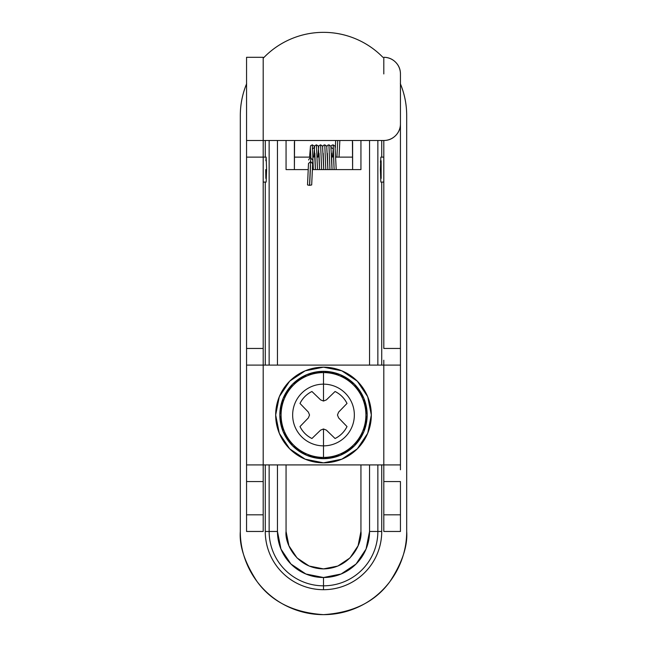 <?xml version="1.0" encoding="UTF-8"?>
<svg xmlns="http://www.w3.org/2000/svg" width="647" height="647" viewBox="0 0 647 647"><rect width="100%" height="100%" fill="white"/><g stroke="black" fill="none" stroke-linecap="round" stroke-linejoin="round"><path stroke-width="0.97" d="M263.192 360.217L263.192 348.458L263.192 365.094L383.808 365.094L263.192 365.094L263.192 464.918L383.808 464.918L383.808 360.217M383.808 469.787L383.808 481.554L383.808 464.918L400.444 464.918L263.192 464.918L263.192 481.554L246.556 481.554L246.556 531.462L263.192 531.462L263.192 469.787M246.556 469.787L246.556 531.462L263.192 531.462L263.192 514.826L246.556 514.826L263.192 514.826L263.192 481.554L246.556 481.554L246.556 348.458L263.192 348.458L263.192 157.132L246.556 157.132L246.556 140.488L263.192 140.488L246.556 140.488L246.556 57.308L263.192 57.308L263.192 140.488L383.808 140.488L263.192 140.488L263.192 157.132L246.556 157.132L246.556 348.458L263.192 348.458L263.192 145.365M400.444 360.217L400.444 123.852A16.636 16.636 0 0 1 383.808 140.488C388.402 140.488 392.325 138.87 395.576 135.619C398.819 132.368 400.444 128.446 400.444 123.852L400.444 73.944C400.444 69.35 398.819 65.428 395.576 62.177C392.325 58.934 388.402 57.308 383.808 57.308L383.946 57.308M383.808 73.944L383.808 57.308A16.636 16.636 0 0 1 400.444 73.944L400.444 365.094L383.808 365.094L400.444 365.094L400.444 469.787M400.444 531.462L400.444 481.554L383.808 481.554L383.808 531.462L400.444 531.462L400.444 481.554L383.808 481.554L383.808 514.826L400.444 514.826L383.808 514.826L383.808 531.462L400.444 531.462M383.808 140.488L383.808 348.458L400.444 348.458L383.808 348.458L383.808 140.488M263.192 464.918L246.556 464.918L263.192 464.918L263.192 365.094L246.556 365.094L263.192 365.094M246.556 360.217L246.556 57.308L263.192 57.308L263.192 140.488M246.556 365.094L246.556 464.918M383.808 365.094L383.808 464.918M400.444 464.918L400.444 365.094M294.385 142.089L294.385 169.603L294.579 140.488M286.063 140.488L286.063 169.603L308.223 169.603L286.063 169.603L286.063 140.488L286.063 169.603M352.421 140.488L352.615 169.603L352.615 142.089M381.156 160.78L381.156 178.426M265.844 178.426L265.715 169.603M265.844 160.731L266.16 157.132L263.192 157.132L266.16 157.132L266.604 169.603L266.16 157.132M377.856 531.462A54.356 54.356 0 0 1 323.5 585.818L323.5 589.692A58.23 58.23 0 0 0 381.73 531.462L369.542 531.462A46.042 46.042 0 0 1 323.5 577.512L323.5 585.818A54.356 54.356 0 0 0 377.856 531.462L377.856 464.918L377.856 531.462L381.73 531.462C381.73 539.186 380.25 546.618 377.298 553.751C374.346 560.884 370.133 567.176 364.673 572.635C359.214 578.103 352.914 582.308 345.781 585.26C338.648 588.22 331.224 589.692 323.5 589.692C315.776 589.692 308.352 588.22 301.219 585.26C294.086 582.308 287.786 578.103 282.327 572.635C276.867 567.176 272.654 560.884 269.702 553.751C266.75 546.618 265.27 539.186 265.27 531.462L265.27 464.918L265.27 531.462A58.23 58.23 0 0 0 323.5 589.692L323.5 577.512L305.877 574.002L290.94 564.022L280.96 549.085L277.458 531.462L277.458 464.918L277.458 531.462L265.27 531.462L277.458 531.462A46.042 46.042 0 0 0 323.5 577.512L341.123 574.002L356.06 564.022L366.04 549.085L369.542 531.462L377.856 531.462M263.192 58.238A83.188 83.188 0 0 1 382.903 57.308L382.32 56.718C374.524 48.913 365.523 42.904 355.332 38.683C345.142 34.461 334.531 32.35 323.5 32.35C312.469 32.35 301.858 34.461 291.668 38.683C281.477 42.904 272.476 48.913 264.68 56.718L264.097 57.308M400.444 83.924A83.188 83.188 0 0 1 406.688 115.538C406.688 104.507 404.577 93.896 400.356 83.706M240.312 531.462C240.312 542.493 242.423 553.104 246.644 563.294C250.866 573.493 256.875 582.486 264.68 590.282C272.476 598.087 281.477 604.096 291.668 608.317C301.858 612.539 312.469 614.65 323.5 614.65C334.531 614.65 345.142 612.539 355.332 608.317C365.523 604.096 374.524 598.087 382.32 590.282C390.125 582.486 396.134 573.493 400.356 563.294C404.577 553.104 406.688 542.493 406.688 531.462L406.688 115.538L406.688 531.462C407.796 545.922 402.248 562.558 390.052 581.378C375.6 601.564 353.424 612.652 323.5 614.65C293.576 612.652 271.4 601.564 256.948 581.378C244.752 562.558 239.204 545.922 240.312 531.462L240.312 115.538L240.312 531.462M246.644 83.706C242.423 93.896 240.312 104.507 240.312 115.538A83.188 83.188 0 0 1 246.556 83.924M381.73 140.488L381.73 157.132L381.73 140.488M381.73 182.082L381.73 365.094L381.73 182.082M381.73 464.918L381.73 531.462L381.73 464.918M265.27 365.094L265.27 182.082L265.27 365.094M265.27 157.132L265.27 140.488L265.27 157.132M377.856 365.094L377.856 140.488L377.856 365.094M380.84 157.132L383.808 157.132L380.84 157.132L380.396 169.603L380.84 182.082L380.396 169.603M269.144 140.488L269.144 365.094L269.144 140.488M269.144 464.918L269.144 531.462A54.356 54.356 0 0 0 323.5 585.818A54.356 54.356 0 0 1 269.144 531.462L269.144 464.918M266.16 182.082L266.604 169.603L266.16 182.082L263.192 182.082L266.16 182.082M277.458 365.094L277.458 140.488L277.458 365.094M369.542 140.488L369.542 365.094L369.542 140.488M369.542 464.918L369.542 531.462L369.542 464.918M286.063 464.918L286.063 531.462L288.918 545.793L297.03 557.932L309.177 566.052L323.5 568.899L337.823 566.052L349.97 557.932L358.082 545.793L360.937 531.462L360.937 464.918L360.937 531.462C362.441 542.412 351.208 568.389 323.5 568.899C295.792 568.389 284.559 542.412 286.063 531.462L286.063 464.918M312.38 169.603L360.937 169.603L360.937 140.488L360.937 169.603L312.38 169.603M380.476 162.437L380.525 160.78M360.937 531.462L358.082 545.793M288.918 545.793L286.063 531.462M380.84 182.082L383.808 182.082L380.84 182.082M352.615 157.132L335.842 157.132L352.615 157.132M310.875 157.132L294.385 157.132L310.875 157.132M323.492 428.969L320.605 430.134L311.927 438.512A26.203 26.203 0 0 1 299.99 426.575L308.368 417.897L309.541 415.01L308.368 412.123L299.99 403.437A26.203 26.203 0 0 1 311.927 391.492L320.613 399.878L323.5 401.043L323.5 371.329A43.672 43.672 0 0 0 279.827 415.002A43.672 43.672 0 0 0 323.5 458.674L323.5 457.413A42.411 42.411 0 0 1 281.089 415.002A42.411 42.411 0 0 1 323.5 372.599A42.411 42.411 0 0 0 281.089 415.002A42.411 42.411 0 0 0 323.5 457.413L323.5 445.856A30.846 30.846 0 0 1 292.654 415.002A30.846 30.846 0 0 1 323.5 384.156A30.846 30.846 0 0 0 292.654 415.002A30.846 30.846 0 0 0 323.5 445.856L323.5 428.969L323.5 445.856A30.846 30.846 0 0 0 354.346 415.002A30.846 30.846 0 0 0 323.5 384.156L323.5 401.043L326.387 399.878L335.073 391.492A26.203 26.203 0 0 1 347.01 403.437L338.624 412.115L337.459 415.002L338.624 417.897L347.01 426.575A26.203 26.203 0 0 1 335.073 438.512L326.387 430.134L323.5 428.969M323.5 462.84A47.829 47.829 0 0 1 275.671 415.002A47.829 47.829 0 0 1 323.5 367.173L341.802 370.812L357.322 381.18L367.69 396.7L371.329 415.002L367.69 433.312L357.322 448.824L341.802 459.192L323.5 462.84L305.198 459.192L289.678 448.824L279.31 433.312L275.671 415.002L279.31 396.7L289.678 381.18L305.198 370.812L323.5 367.173A47.829 47.829 0 0 1 371.329 415.002A47.829 47.829 0 0 1 323.5 462.84M323.5 372.599L323.5 384.156A30.846 30.846 0 0 1 354.346 415.002A30.846 30.846 0 0 1 323.5 445.856L323.5 457.413A42.411 42.411 0 0 0 365.911 415.002A42.411 42.411 0 0 0 323.5 372.599A42.411 42.411 0 0 1 365.911 415.002A42.411 42.411 0 0 1 323.5 457.413L323.5 458.674A43.672 43.672 0 0 0 367.173 415.002A43.672 43.672 0 0 0 323.5 371.329L323.5 372.599M323.5 458.674L340.209 455.351L354.378 445.888L363.849 431.719L367.173 415.002L363.849 398.293L354.378 384.124L340.209 374.653L323.5 371.329L306.791 374.653L292.622 384.124L283.151 398.293L279.827 415.002L283.151 431.719L292.622 445.888L306.791 455.351L323.5 458.674M308.376 417.889L299.99 426.575C302.659 431.864 306.638 435.843 311.927 438.512L320.605 430.134M320.613 399.878L311.927 391.492C306.638 394.16 302.659 398.14 299.99 403.437L308.376 412.123M338.624 412.123L347.01 403.437C344.341 398.14 340.362 394.16 335.073 391.492L326.387 399.878M326.387 430.134L335.073 438.512C340.362 435.843 344.341 431.864 347.01 426.575L338.624 417.889M336.925 157.132L337.734 140.488L336.925 157.132M332.485 157.132L333.205 149.311L334.127 169.603L333.205 145.219L334.127 169.603L333.205 149.311L332.485 157.132M329.962 169.603L328.935 144.839L329.962 169.603M325.805 169.603L324.778 144.839L325.805 169.603M321.648 169.603L320.621 144.839L321.648 169.603M317.491 169.603L316.456 144.839L317.491 169.603M313.326 169.603L312.299 144.839L313.326 169.603M308.498 163.489L307.519 184.937L309.525 185.349L310.77 158.014L310.609 161.604L308.498 163.489M310.544 165.567L309.678 184.524M312.647 163.675L310.609 161.604L309.525 185.349L311.684 184.945L312.808 160.173L310.77 158.014C310.05 157.682 309.347 158.345 308.659 160.003M335.688 140.488L335.34 147.613M309.565 157.132L310.528 145.81L312.299 144.839L314.256 146.165L315.404 169.603L314.887 153.331M310.35 147.54L310.908 158.022M313.722 157.132L314.685 145.81L316.456 144.839L318.421 146.165L319.561 169.603L319.044 153.331M317.879 157.132L318.842 145.81L320.621 144.839L322.578 146.165L323.726 169.603L323.201 153.331M322.699 146.521L323.451 145.308L324.778 144.839L326.735 146.165L327.883 169.603L327.366 153.331M326.856 146.521L327.608 145.308L328.935 144.839L330.9 146.165L332.04 169.603L331.523 153.331M331.013 146.521L331.765 145.308L333.092 144.839L335.057 146.165L336.205 169.603M333.472 148.964L331.143 147.532M314.24 147.581L312.299 148.996M339.845 140.488L339.036 157.132"/></g></svg>

